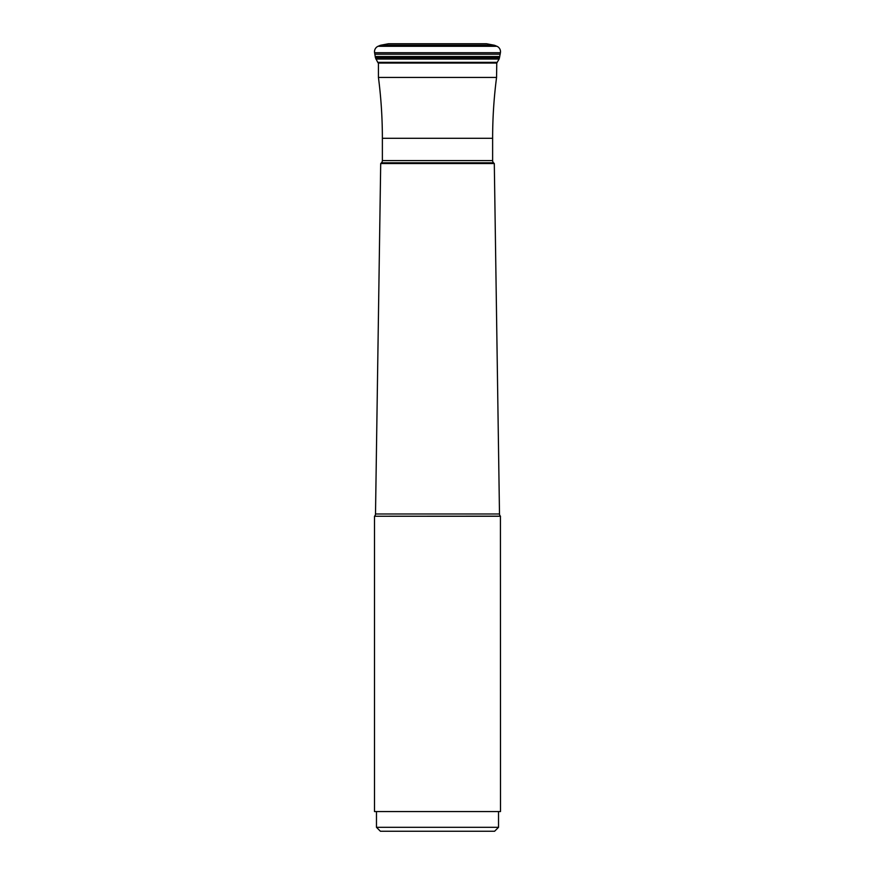 <?xml version="1.0" encoding="UTF-8"?>
<svg xmlns="http://www.w3.org/2000/svg" width="875" height="875" viewBox="0 0 875 875"><rect width="100%" height="100%" fill="white"/><g stroke="black" fill="none" stroke-linecap="round" stroke-linejoin="round"><path stroke-width="1.31" d="M374.588 52.719L375.233 56.525L374.588 52.719L500.412 52.719A5.906 5.906 0 0 0 496.967 46.298L494.375 45.248L380.625 45.248L378.033 46.298A5.906 5.906 0 0 0 374.588 52.719A5.906 5.906 0 0 1 378.033 46.298L496.967 46.298M378.033 46.298L388.106 43.816A3.938 3.938 0 0 1 388.938 43.75A3.938 3.938 0 0 0 388.106 43.816L380.625 45.248M388.106 43.816L486.894 43.816L494.375 45.248M486.894 43.816A3.938 3.938 0 0 0 486.062 43.75L388.938 43.75M378.23 63.033L377.748 62.355L378.23 63.033L496.77 63.033L496.562 77.438A472.5 472.5 0 0 0 492.625 138.305L492.625 160.573A3.15 3.15 0 0 0 493.544 162.794L494.298 163.548L499.494 513.986A3.15 3.15 0 0 0 500.423 516.173L500.5 811.562L374.5 811.562L374.5 516.25L500.423 516.173M496.77 63.033L499.111 59.052L500.161 54.195L374.839 54.195M377.748 62.355L375.452 57.805L377.748 62.355L497.252 62.355M499.767 56.525L375.233 56.525L375.452 57.805L499.548 57.805M500.412 52.719L500.161 54.195M496.562 77.438L378.438 77.438L378.438 63.033M378.438 77.438A472.5 472.5 0 0 1 382.375 138.305L492.625 138.305M374.577 516.173A3.15 3.15 0 0 0 375.506 513.986L380.702 163.548L381.456 162.794A3.15 3.15 0 0 0 382.375 160.573L382.375 138.305M380.702 163.548L494.298 163.548M374.5 516.25L500.5 516.25M498.531 811.562L498.531 827.312L494.594 831.25L380.406 831.25L376.469 827.312L376.469 811.562M498.531 827.312L376.469 827.312M375.233 56.525L375.452 57.805M379.87 45.489L495.13 45.489M375.889 59.052L499.111 59.052M382.375 160.573L492.625 160.573M381.456 162.794L493.544 162.794M375.506 513.986L499.494 513.986M486.15 43.75L388.85 43.75"/></g></svg>
